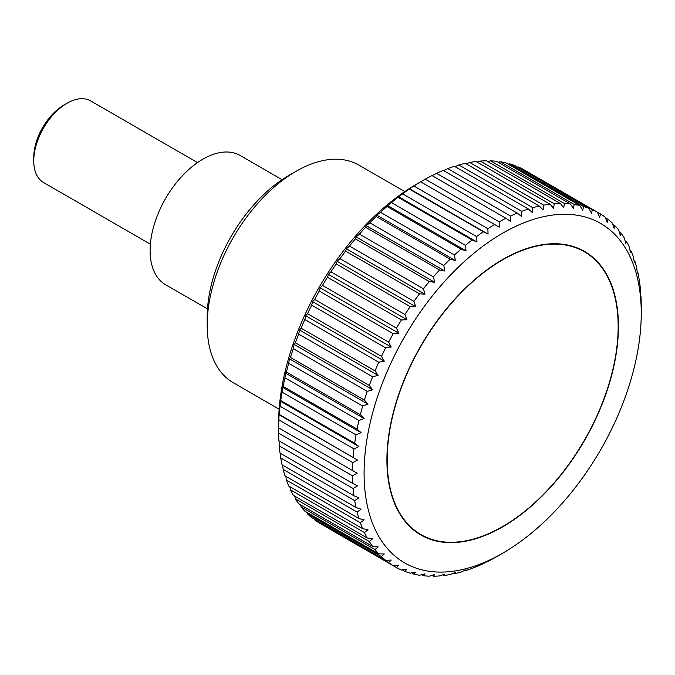 <?xml version="1.0" encoding="UTF-8"?>
<svg xmlns="http://www.w3.org/2000/svg" width="675" height="675" viewBox="0 0 675 675"><rect width="100%" height="100%" fill="white"/><g stroke="black" fill="none" stroke-linecap="round" stroke-linejoin="round"><path stroke-width="1.01" d="M404.772 191.599L358.838 165.08A125.626 72.529 120 0 0 296.021 171.307L288.917 175.407A115.577 66.732 120 0 0 207.191 316.963L207.191 325.164A125.626 72.529 120 0 0 233.212 382.674L279.146 409.202M207.478 308.888L165.561 284.69A74.596 43.065 -60 0 1 150.112 250.543A74.596 43.065 -60 0 1 182.672 175.475A74.596 43.065 -60 0 1 240.157 155.495L282.066 179.693M641.25 313.175A195.978 113.147 120 0 0 502.673 233.17A195.978 113.147 120 0 0 364.095 473.192A195.978 113.147 120 0 0 502.673 553.205A195.978 113.147 120 0 0 641.25 313.175L641.233 303.877A204.145 117.863 -60 0 0 640.963 296.241L640.499 297.017M278.632 427.857L357.159 473.192L352.561 475.833L278.606 433.131A204.145 117.863 120 0 0 278.876 440.775L352.823 483.469A204.145 117.863 -60 0 1 352.561 475.833M352.823 483.469L357.598 485.814L353.185 488.54L279.231 445.837A204.145 117.863 120 0 0 280.024 453.127L353.978 495.821A204.145 117.863 -60 0 1 353.185 488.54M353.978 495.821L358.914 497.846L354.696 500.639L280.741 457.937A204.145 117.863 120 0 0 282.057 464.83L356.012 507.524A204.145 117.863 -60 0 1 354.696 500.639M356.012 507.524L361.083 509.22L357.083 512.055L283.129 469.353A204.145 117.863 120 0 0 284.96 475.807L358.914 518.501A204.145 117.863 -60 0 1 357.083 512.055M358.914 518.501L364.112 519.868L360.332 522.72L286.377 480.018A204.145 117.863 120 0 0 288.714 485.983L362.669 528.685A204.145 117.863 -60 0 1 360.332 522.72M362.669 528.685L367.976 529.723L364.424 532.558L290.469 489.864A204.145 117.863 120 0 0 293.296 495.315L367.251 538.009A204.145 117.863 -60 0 1 364.424 532.558M367.251 538.009L372.642 538.717L369.335 541.527L295.38 498.825A204.145 117.863 120 0 0 298.679 503.727L372.634 546.421A204.145 117.863 -60 0 1 369.335 541.527M372.634 546.421L378.093 546.809L375.03 549.551L301.075 506.858A204.145 117.863 120 0 0 304.83 511.178L378.776 553.871A204.145 117.863 -60 0 1 375.03 549.551M378.776 553.871L384.286 553.939L381.476 556.597L307.522 513.903A204.145 117.863 120 0 0 311.698 517.607L385.653 560.309A204.145 117.863 -60 0 1 381.476 556.597M385.653 560.309L391.196 560.064L388.631 562.612L314.677 519.919A204.145 117.863 120 0 0 319.258 522.998L393.213 565.692A204.145 117.863 -60 0 1 388.631 562.612M393.213 565.692L398.765 565.152L396.453 567.565L322.507 524.863M488.059 561.136L483.292 563.65A204.145 117.863 -60 0 1 476.584 566.612L472.053 568.392A204.145 117.863 -60 0 1 465.429 570.696L466.045 569.818L460.974 572.037A204.145 117.863 -60 0 1 454.477 573.674L455.313 572.518L450.115 574.552A204.145 117.863 -60 0 1 443.779 575.513L444.85 574.104L439.543 575.927A204.145 117.863 -60 0 1 433.409 576.205L434.717 574.56L429.325 576.163A204.145 117.863 -60 0 1 423.436 575.75L424.988 573.885L419.529 575.243A204.145 117.863 -60 0 1 413.91 574.155L415.716 572.088L410.206 573.185A204.145 117.863 -60 0 1 404.899 571.421L406.957 569.168L401.414 569.995A204.145 117.863 -60 0 1 396.453 567.565M488.303 560.638L487.688 561.33M502.673 553.205L494.606 557.845A204.145 117.863 -60 0 1 487.856 561.431M278.876 419.892L279.028 414.712L357.598 460.072L352.823 462.594L278.876 419.892A204.145 117.863 120 0 0 278.606 427.84L278.589 423.832A195.978 113.147 -60 0 1 417.167 183.803L425.233 179.17L499.188 221.864A204.145 117.863 -60 0 1 505.938 218.278L431.983 175.576A204.145 117.863 120 0 0 425.233 179.17M278.783 415.209L279.231 414.416L357.598 460.072M353.185 457.11A204.145 117.863 -60 0 1 353.978 448.909L280.024 406.207A204.145 117.863 120 0 0 279.231 414.416M280.024 406.207L280.741 400.57L354.696 443.264L358.914 446.529L353.978 448.909M354.696 443.264A204.145 117.863 -60 0 1 356.012 434.86L282.057 392.158A204.145 117.863 120 0 0 280.741 400.57M282.057 392.158L282.513 387.273L283.129 386.395L357.083 429.089A204.145 117.863 -60 0 1 358.914 420.525L284.96 377.831A204.145 117.863 120 0 0 283.129 386.395M284.96 377.831L285.542 373.132L286.377 371.984L360.332 414.678A204.145 117.863 -60 0 1 362.669 406.012L288.714 363.319A204.145 117.863 120 0 0 286.377 371.984M288.714 363.319L289.398 358.822L290.469 357.413L364.424 400.115A204.145 117.863 -60 0 1 367.251 391.399L293.296 348.697A204.145 117.863 120 0 0 290.469 357.413M293.296 348.697L294.072 344.427L295.38 342.782L369.335 385.476A204.145 117.863 -60 0 1 372.634 376.768L298.679 334.074A204.145 117.863 120 0 0 295.38 342.782M298.679 334.074L299.523 330.05L301.075 328.177L375.03 370.879A204.145 117.863 -60 0 1 378.776 362.222L304.83 319.528A204.145 117.863 120 0 0 301.075 328.177M304.83 319.528L305.716 315.765L307.522 313.689L381.476 356.392A204.145 117.863 -60 0 1 385.653 347.853L311.698 305.151A204.145 117.863 120 0 0 307.522 313.689M311.698 305.151L312.618 301.657L314.677 299.413L388.631 342.107A204.145 117.863 -60 0 1 393.213 333.737L319.258 291.035A204.145 117.863 120 0 0 314.677 299.413M319.258 291.035L320.195 287.837L322.507 285.424L396.453 328.118A204.145 117.863 -60 0 1 401.414 319.967L327.459 277.265A204.145 117.863 120 0 0 322.507 285.424M327.459 277.265L328.379 274.362L330.944 271.823L404.899 314.516A204.145 117.863 -60 0 1 410.206 306.627L336.251 263.925A204.145 117.863 120 0 0 330.944 271.823M336.251 263.925L337.146 261.335L339.955 258.677L413.91 301.371A204.145 117.863 -60 0 1 419.529 293.802L345.575 251.1A204.145 117.863 120 0 0 339.955 258.677M345.575 251.1L346.418 248.822L349.481 246.08L423.436 288.782A204.145 117.863 -60 0 1 429.325 281.568L355.371 238.866A204.145 117.863 120 0 0 349.481 246.08M355.371 238.866L356.147 236.908L359.454 234.107L433.409 276.809A204.145 117.863 -60 0 1 439.543 270L365.588 227.306A204.145 117.863 120 0 0 359.454 234.107M365.588 227.306L366.272 225.669L369.824 222.834L443.779 265.528A204.145 117.863 -60 0 1 450.115 259.175L376.161 216.472A204.145 117.863 120 0 0 369.824 222.834M376.161 216.472L376.743 215.173L380.523 212.321L454.477 255.023A204.145 117.863 -60 0 1 460.974 249.151L387.02 206.457A204.145 117.863 120 0 0 380.523 212.321M387.02 206.457L387.475 205.478L391.475 202.643L465.429 245.346A204.145 117.863 -60 0 1 472.053 239.996L398.098 197.303A204.145 117.863 120 0 0 391.475 202.643M398.098 197.303L402.629 193.86L476.584 236.554A204.145 117.863 -60 0 1 483.292 231.77L409.337 189.068A204.145 117.863 120 0 0 402.629 193.86M409.337 189.068L409.801 188.283M487.856 228.715L488.059 234.107L409.489 188.747L413.902 186.013L487.856 228.715A204.145 117.863 -60 0 1 494.606 224.513L420.652 181.811A204.145 117.863 120 0 0 413.902 186.013M432.152 175.677L436.548 173.357L510.502 216.051A204.145 117.863 -60 0 1 517.21 213.097L443.256 170.404A204.145 117.863 120 0 0 436.548 173.357M443.635 170.615L447.787 168.615L521.741 211.309A204.145 117.863 -60 0 1 528.365 209.005L454.41 166.312A204.145 117.863 120 0 0 447.787 168.615M455.009 166.657L458.865 164.978L532.82 207.672A204.145 117.863 -60 0 1 539.317 206.035L465.362 163.342A204.145 117.863 120 0 0 458.865 164.978M466.214 163.831L469.724 162.456L543.679 205.158A204.145 117.863 -60 0 1 550.015 204.196L476.061 161.502A204.145 117.863 120 0 0 469.724 162.456M477.183 162.143L480.296 161.08L554.251 203.774A204.145 117.863 -60 0 1 560.385 203.496L486.43 160.802A204.145 117.863 120 0 0 480.296 161.08M487.865 161.629L490.514 160.844L564.469 203.546A204.145 117.863 -60 0 1 570.358 203.951L496.403 161.257A204.145 117.863 120 0 0 490.514 160.844M498.192 162.287L500.31 161.764L574.265 204.466A204.145 117.863 -60 0 1 579.884 205.554L505.929 162.852A204.145 117.863 120 0 0 500.31 161.764M508.123 164.126L509.633 163.822L583.588 206.525A204.145 117.863 -60 0 1 588.895 208.288L514.941 165.594A204.145 117.863 120 0 0 509.633 163.822M517.615 167.138L518.425 167.02L592.38 209.714A204.145 117.863 -60 0 1 597.333 212.144L523.387 169.45A204.145 117.863 120 0 0 518.425 167.02M618.435 326.354A163.713 94.517 -60 0 1 546.969 491.105A163.713 94.517 -60 0 1 420.812 534.963A163.713 94.517 -60 0 1 386.91 460.021A163.713 94.517 -60 0 1 458.367 295.27A163.713 94.517 -60 0 1 584.525 251.412A163.713 94.517 -60 0 1 618.435 326.354M197.497 162.599L90.619 100.896A47.115 27.203 120 0 0 67.061 103.224L64.058 104.963A42.862 24.747 -60 0 0 33.75 157.452L33.75 160.92A47.115 27.203 120 0 0 43.504 182.486L150.39 244.198M67.061 103.224A47.115 27.203 120 0 0 33.75 160.92M314.677 519.919L314.373 519.151M307.522 513.903L307.024 512.443M301.075 506.858L300.468 504.757M295.38 498.825L294.73 496.142M290.469 489.864L289.837 486.633M286.377 480.018L285.812 476.297M283.129 469.353L282.656 465.176M280.741 457.937L280.403 453.347M279.231 445.837L279.045 440.868M278.606 433.131L278.589 427.832L357.159 473.192M352.561 470.542A204.145 117.863 -60 0 1 352.823 462.594M280.336 401.161L358.914 446.529M640.811 296.561L640.609 291.17A204.145 117.863 -60 0 0 639.816 283.88L639.098 279.07A204.145 117.863 -60 0 0 637.782 272.185L637.327 273.156L636.711 267.654A204.145 117.863 -60 0 0 634.88 261.208L634.298 262.507L633.462 256.989A204.145 117.863 -60 0 0 631.125 251.024L630.442 252.653L629.37 247.143A204.145 117.863 -60 0 0 626.543 241.701L625.767 243.65L624.459 238.182A204.145 117.863 -60 0 0 621.16 233.28L620.317 235.567L618.764 230.158A204.145 117.863 -60 0 0 615.009 225.838L614.123 228.428L612.318 223.113A204.145 117.863 -60 0 0 608.141 219.4L607.213 222.303L605.163 217.097A204.145 117.863 -60 0 0 600.581 214.017L599.645 217.215L597.333 212.144L600.581 214.017M592.38 209.714L591.46 213.207L588.895 208.288M583.588 206.525L582.694 210.288L579.884 205.554M574.265 204.466L573.421 208.491L570.358 203.951M564.469 203.546L563.692 207.816L560.385 203.496M554.251 203.774L553.567 208.271L550.015 204.196M543.679 205.158L543.097 209.857L539.317 206.035M532.82 207.672L532.364 212.557L528.365 209.005M521.741 211.309L521.429 216.354L517.21 213.097M510.502 216.051L510.351 221.24L505.938 218.278M499.188 221.864L499.205 227.171L494.606 224.513M488.059 234.107L483.292 231.77M476.584 236.554L476.989 242.013L472.053 239.996M465.429 245.346L466.045 250.847L460.974 249.151M454.477 255.023L455.313 260.533L450.115 259.175M443.779 265.528L444.85 271.038L439.543 270M433.409 276.809L434.717 282.277L429.325 281.568M423.436 288.782L424.988 294.19L419.529 293.802M413.91 301.371L415.716 306.695L410.206 306.627M404.899 314.516L406.957 319.722L401.414 319.967M396.453 328.118L398.765 333.197L393.213 333.737M388.631 342.107L391.196 347.026L385.653 347.853M381.476 356.392L384.286 361.125L378.776 362.222M375.03 370.879L378.093 375.41L372.634 376.768M369.335 385.476L372.642 389.796L367.251 391.399M364.424 400.115L367.976 404.182L362.669 406.012M360.332 414.678L364.112 418.5L358.914 420.525M357.083 429.089L361.083 432.641L356.012 434.86M282.513 387.273L361.083 432.641M285.542 373.132L364.112 418.5M289.398 358.822L367.976 404.182M294.072 344.427L372.642 389.796M299.523 330.05L378.093 375.41M305.716 315.765L384.286 361.125M312.618 301.657L391.196 347.026M320.195 287.837L398.765 333.197M328.379 274.362L406.957 319.722M337.146 261.335L415.716 306.695M346.418 248.822L424.988 294.19M356.147 236.908L434.717 282.277M366.272 225.669L444.85 271.038M376.743 215.173L455.313 260.533M387.475 205.478L466.045 250.847M398.41 196.653L476.989 242.013M605.467 217.856L608.141 219.4M612.816 224.564L615.009 225.838M619.372 232.251L621.16 233.28M625.109 240.865L626.543 241.701M630.003 250.374L631.125 251.024M634.028 260.719L634.88 261.208M637.183 271.839L637.782 272.185M465.429 570.696L464.83 570.35M454.477 573.674L453.625 573.185M443.779 575.513L442.657 574.864M433.409 576.205L431.975 575.378M423.436 575.75L421.647 574.72M413.91 574.155L411.716 572.889M404.899 571.421L402.224 569.877M296.021 171.307A125.626 72.529 120 0 0 207.191 325.164M387.188 459.861A163.316 94.289 120 0 0 421.014 534.625A163.316 94.289 120 0 0 546.868 490.868A163.316 94.289 120 0 0 618.157 326.514A163.316 94.289 120 0 0 584.331 251.75A163.316 94.289 120 0 0 458.477 295.507A163.316 94.289 120 0 0 387.188 459.861M415.344 531.352L421.014 534.625M578.661 248.476L584.331 251.75"/></g></svg>
